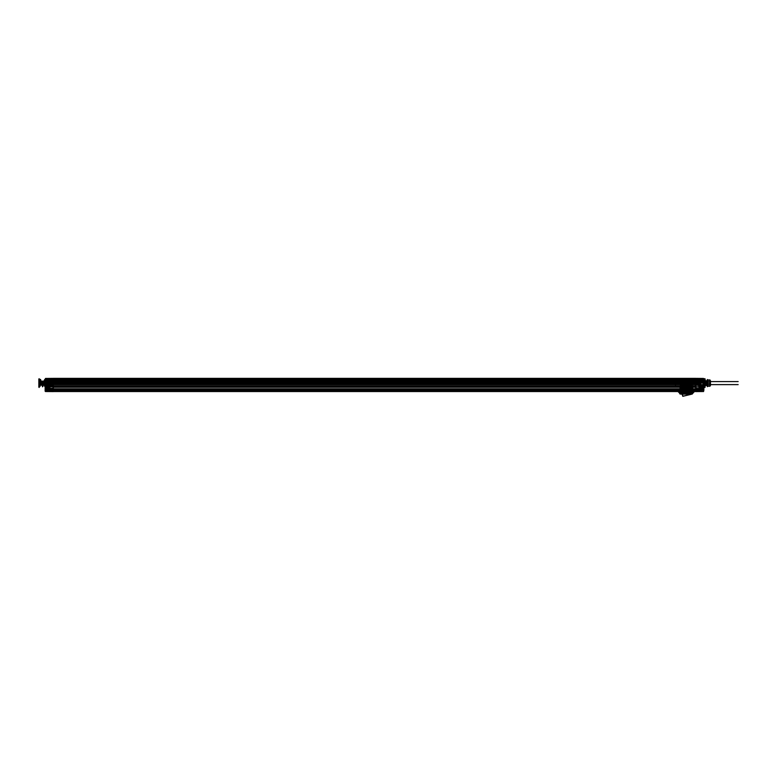 <?xml version="1.0" encoding="UTF-8"?>
<svg xmlns="http://www.w3.org/2000/svg" width="777" height="777" viewBox="0 0 777 777"><rect width="100%" height="100%" fill="white"/><g stroke="black" fill="none" stroke-linecap="round" stroke-linejoin="round"><path stroke-width="1.17" d="M53.322 379.506L695.687 379.506L695.687 381.361L53.322 381.361L53.322 381.886L695.687 381.915L695.687 378.923L695.687 383.012L53.322 383.012L53.322 381.886L53.322 390.171L53.322 378.923L53.322 381.915L53.322 379.322L695.687 379.322L53.322 379.322L695.687 379.632L695.687 380.73L53.322 380.711L695.687 380.73L53.322 380.711L53.322 381.692L53.322 380.711L53.322 381.361L695.687 381.361L695.687 380.711L695.687 381.692L53.322 381.692L695.687 381.692L695.687 380.711M695.687 384.197L53.322 383.799L695.687 384.197L53.322 384.197L695.687 384.246L695.687 385.984L675.514 385.984L675.514 384.732C669.094 384.732 669.094 384.732 675.514 384.732L695.687 384.732L695.687 385.984L675.514 385.984L675.514 384.732L695.687 384.732L695.687 384.197M695.687 387.247L695.687 388.821L695.687 385.984L695.687 387.247L53.322 387.247L53.322 385.984L695.687 385.984L53.322 385.984L695.687 385.984L53.322 385.984L695.687 385.984L53.322 385.984L53.322 388.821L53.322 386.305L695.687 386.305L53.322 385.984L53.322 387.247L695.687 387.247M695.687 389.947L695.687 389.131L53.322 389.131L695.687 389.131L53.322 389.131L695.687 389.131L695.687 391.433L695.687 389.947L53.322 389.947L53.322 391.433L53.322 388.821L695.687 388.821L53.322 388.821L53.322 389.947L695.687 389.947L53.322 390.355L695.687 389.947M695.687 390.171L695.687 383.246L695.687 391.55L53.322 391.55L695.687 391.55L53.322 391.433L695.687 391.55L695.687 381.915L695.687 391.589L695.687 390.171L53.322 390.171L703.554 390.171L703.554 385.683L699.145 385.606L703.554 385.683L703.554 390.171L695.687 390.171M53.322 379.632L670.561 379.632L53.322 379.632L53.322 380.73M53.322 383.246L695.687 383.246L695.687 378.38L695.687 383.246L53.322 383.246L53.322 391.55L53.322 381.915L695.687 381.915L53.322 381.886L695.687 381.886L695.687 382.624L53.322 382.624L53.322 378.923L695.687 378.923L695.687 378.38L695.687 378.923L53.322 378.923L53.322 378.38L695.687 378.38L53.322 378.38L53.322 383.246L49.854 383.246L49.854 385.606L45.454 385.683L49.854 385.606L49.854 383.246L53.322 383.246M53.322 384.732L695.687 384.732L53.322 384.732M53.322 381.517L695.726 381.517L694.735 381.517L695.726 381.517L694.735 381.517L695.726 381.517L695.687 386.868L695.726 381.517M695.687 381.225L53.322 381.225C53.322 379.972 53.322 379.972 53.322 381.225L695.687 381.225C695.687 379.972 695.687 379.972 695.687 381.225M695.687 383.012L53.322 383.012L53.322 383.799L53.322 383.012L695.687 383.012L695.687 383.799L53.322 383.799L695.687 383.799L695.687 383.012M675.514 385.984C669.094 385.984 669.094 385.984 675.514 385.984M53.322 390.355L695.687 390.355L53.322 390.355M676.806 390.355L695.687 390.355L676.806 390.355L676.806 391.297L695.687 391.297L676.806 391.297L676.806 390.355L676.806 391.297L53.632 391.297L53.632 390.355L53.632 391.297C53.632 400.709 53.632 400.709 53.632 391.297L676.806 391.297C676.806 400.709 676.806 400.709 676.806 391.297L676.806 390.355L53.632 390.355L676.806 390.355M695.687 390.355L695.687 391.297L695.687 390.355M680.108 391.297L692.375 391.297L680.108 391.297L680.108 391.929L692.375 391.929L678.379 391.929L680.108 391.929L680.108 391.297L678.379 391.297L678.379 391.929L678.379 391.297L680.108 391.297M692.375 391.297L692.375 391.929L694.114 391.929L692.375 391.929L692.375 391.297L694.114 391.297L694.114 391.929L694.114 391.297L692.375 391.297M679.321 392.871L678.379 391.929L679.321 392.871L692.375 392.871L680.108 392.871L680.108 391.929L680.108 392.871L679.321 392.871M680.759 384.965L681.38 392.871L684.44 392.871L681.38 392.871L681.38 390.977L680.759 391.589L680.759 386.577L679.933 390.355L680.39 392.871L679.574 390.355L680.39 386.577L679.574 390.355L680.39 392.871L691.715 392.871L680.769 392.871L680.769 391.297L680.769 392.871L680.147 392.871L680.769 392.871L679.933 390.355L680.759 384.965L682.565 384.965L682.565 385.547L691.734 384.965L691.734 385.596L691.064 385.596L692.093 384.965L691.734 386.577L692.55 390.355L691.734 392.871L691.715 391.297L692.696 391.608L691.715 391.297L692.696 391.297L691.715 391.297L691.715 392.871L692.346 392.871L692.346 391.608L692.375 392.871L691.715 392.871L692.919 390.355L692.093 384.061L680.39 384.061L692.093 384.061L692.919 390.355L691.734 392.871L692.55 390.355L691.734 386.577L691.734 391.589L691.734 384.965M679.797 391.608L680.769 391.297L679.166 391.297L679.797 391.297L679.797 390.355L692.696 390.355L692.696 391.297L693.327 391.297L692.696 391.608L692.696 390.355L679.797 390.355L679.797 391.608L679.166 391.297L679.797 391.608M693.327 390.355L693.327 391.297L693.327 390.355L692.696 390.355L693.327 390.355M679.166 390.355L679.166 391.297L679.166 390.355L679.797 390.355L679.166 390.355M680.147 391.608L680.147 392.871L680.147 391.608M693.162 392.871L694.114 391.929L692.375 392.871L693.162 392.871M695.687 382.731L695.687 383.411C695.687 385.081 695.687 385.081 695.687 383.411C695.687 387.752 695.687 379.069 695.687 383.411L695.687 383.168M695.687 388.014L695.687 389.704L695.687 388.014L695.687 389.073L702.602 389.073L702.602 389.704L702.602 385.848L699.135 385.848L702.602 385.848L702.602 388.442L695.988 388.325L702.602 388.442L695.988 388.325L695.988 385.101L698.824 385.586L698.523 384.732L695.988 385.101L695.988 386.868L702.602 386.868L695.687 386.868L695.988 389.704L695.988 389.073L702.602 389.073L702.602 388.442M699.145 385.606L699.145 383.246L695.687 383.246L699.145 383.246L699.145 385.606L699.455 383.246L699.455 385.295L703.554 385.363L699.455 385.295L703.554 385.363L703.554 381.449L699.455 381.517L699.455 382.158L699.455 381.429L703.554 381.449L703.554 385.363L699.145 385.606M699.455 383.411C699.455 387.655 699.455 379.166 699.455 383.411C699.455 387.655 699.455 379.166 699.455 383.411L695.93 383.411C695.93 386.917 695.93 379.904 695.93 383.411C695.93 379.904 695.93 386.917 695.93 383.411L699.203 383.411C699.203 386.82 699.203 380.002 699.203 383.411L695.93 383.411L699.203 383.411C699.203 380.002 699.203 386.82 699.203 383.411L700.194 383.411C700.194 377.865 700.194 388.956 700.194 383.411C700.194 377.865 700.194 388.956 700.194 383.411L699.397 383.362L699.397 385.052L699.455 382.09L699.397 384.207L699.397 382.692L699.407 383.459L700.592 383.411C700.592 379.195 700.592 387.626 700.592 383.411L699.397 383.411L699.455 381.779L699.455 384.673L699.203 382.634L698.698 383.411C698.64 384.566 698.572 384.566 698.513 383.411L698.513 383.411C698.572 384.557 698.63 384.557 698.698 383.411C698.756 382.255 698.824 382.255 698.882 383.411L699.455 383.411L699.455 384.761L699.455 383.391L698.882 383.411C698.95 384.566 699.009 384.566 699.077 383.411L699.018 382.954C698.892 383.916 698.776 383.945 698.649 383.022C698.533 383.809 698.406 383.838 698.29 383.119C698.164 383.683 698.047 383.721 697.921 383.226L697.756 383.411C697.814 384.566 697.882 384.566 697.94 383.411C697.882 384.557 697.824 384.557 697.756 383.411C697.697 382.255 697.629 382.255 697.571 383.411C697.503 384.566 697.445 384.566 697.377 383.411C697.435 384.566 697.503 384.566 697.561 383.411L697.756 383.411C697.814 384.566 697.882 384.566 697.94 383.411C698.008 382.255 698.067 382.255 698.134 383.411L698.134 383.411C698.193 384.557 698.261 384.557 698.319 383.411C698.261 384.557 698.202 384.557 698.134 383.411C698.076 382.255 698.008 382.255 697.95 383.411L697.95 383.411C697.882 384.557 697.824 384.557 697.756 383.411C697.697 382.255 697.629 382.255 697.571 383.411L697.571 383.411C697.503 384.566 697.445 384.566 697.377 383.411L697.192 383.411C697.124 384.566 697.066 384.566 697.008 383.411C697.056 384.557 697.124 384.557 697.183 383.411C697.251 382.255 697.309 382.255 697.377 383.411C697.435 384.566 697.503 384.566 697.561 383.411L697.921 383.226C698.047 383.721 698.164 383.683 698.29 383.119C698.406 383.838 698.533 383.809 698.649 383.022C698.776 383.945 698.892 383.916 699.018 382.954L698.698 383.411C698.64 384.566 698.572 384.566 698.513 383.411C698.445 382.255 698.387 382.255 698.329 383.411C698.377 382.255 698.445 382.255 698.504 383.411L698.513 383.411C698.572 384.557 698.63 384.557 698.698 383.411C698.756 382.255 698.824 382.255 698.882 383.411C698.95 384.566 699.009 384.566 699.077 383.411L699.455 385.052L699.455 383.411M695.726 381.177L703.865 381.138L703.865 379.195L703.554 381.449L699.455 381.517L703.865 381.138L703.709 383.09L704.807 383.09C704.807 398.455 704.807 367.735 704.807 383.09L703.709 383.09L703.554 380.915L697.561 381.177L697.561 380.264L702.602 380.264L702.602 380.973L702.602 379.632L702.602 381.274L699.135 381.303L698.523 382.061L698.824 381.245L698.523 384.732L698.523 382.051L702.602 381.604L699.135 381.303M703.865 390.171L703.865 385.683L703.554 391.521L695.687 391.589L703.554 391.521L703.865 390.171M703.865 385.771C703.865 388.15 703.865 388.15 703.865 385.771C703.865 388.15 703.865 388.15 703.865 385.771L699.096 386.169L703.865 385.771M703.865 384.226L703.865 385.683L703.865 384.226C703.865 388.762 703.865 388.762 703.865 384.226M703.748 383.09L702.554 383.09L702.476 381.837L701.786 381.837L701.864 383.09L704.7 383.09L703.496 383.09L703.515 384.887C703.729 387.985 703.943 379.458 704.147 380.847C704.37 383.119 704.584 388.461 704.807 383.09L707.323 383.09C707.323 395.59 707.323 370.6 707.323 383.09L707.633 383.09C707.633 371.659 707.633 394.531 707.633 383.09L705.118 383.09C705.118 368.793 705.118 397.397 705.118 383.09C705.118 395.648 705.118 370.532 705.118 383.09L703.826 383.09C703.632 378.768 703.428 379.526 703.234 385.363L703.234 383.828L703.234 385.363M707.633 386.315L707.633 379.866L707.633 386.315L707.526 380.779L705.118 384.654L702.476 381.837M707.633 379.866L707.002 380.507L707.293 385.975M704.7 383.09L704.778 384.353C704.904 386.286 705.04 385.868 705.166 383.09L706.332 383.09C706.526 386.538 706.73 385.916 706.924 381.216L707.002 380.507M706.332 383.09L705.856 383.09C705.73 385.868 705.594 386.286 705.467 384.353L705.39 383.09L704.438 383.09M701.864 383.09L700.087 383.09C700.087 391.462 700.087 374.718 700.087 383.09C700.087 388.325 700.087 377.865 700.087 383.09L698.202 383.09C698.202 388.432 698.202 377.748 698.202 383.09C698.202 390.423 698.202 375.767 698.202 383.09L702.34 383.09M706.584 383.09L706.924 384.974L707.526 380.779M704.778 384.353L705.467 384.353M697.251 383.09L698.202 383.09L697.251 383.09C697.251 375.709 697.251 390.472 697.251 383.09M697.251 382.624L697.27 383.197L695.988 383.216L695.988 382.624L697.251 382.624L697.319 380.108L695.988 380.108L695.988 381.021M695.687 379.205L702.602 379.632L702.602 380.264L695.988 380.264L695.988 379.516L697.251 379.545L697.251 380.924C697.251 387.723 697.251 387.723 697.251 380.924L697.251 379.506L695.988 379.506L702.602 379.632L697.561 379.545L702.602 379.632L702.602 380.672L697.561 380.72L702.602 380.672L702.602 381.274L698.523 381.313L699.135 381.662L698.523 381.313L698.523 384.702L699.135 385.159L698.523 384.702L698.523 385.411L702.602 385.217L699.135 385.159L702.602 385.217L699.135 385.159L698.979 381.39L698.824 382.255L697.251 382.255M695.687 382.624L695.726 381.012M695.988 381.76L695.988 385.101L698.523 384.683L695.687 384.469L695.988 383.216L697.27 383.197M695.988 389.704L702.602 389.704L702.602 390.326L702.602 389.704L695.687 389.704L695.687 390.763L695.687 389.704L695.988 390.442L702.602 390.326L695.988 390.442L695.988 389.704M695.687 382.566L698.824 382.255L698.523 384.732M695.726 381.138L695.687 380.264M695.988 381.148L695.726 381.769M695.687 380.108L695.988 379.477L697.367 379.506L697.319 380.108M698.523 382.061L698.523 385.411L702.602 385.45C702.602 387.315 702.602 387.315 702.602 385.45L699.135 385.411M699.135 381.662L702.602 381.604L699.135 381.662L698.824 384.838L699.135 380.973L699.145 381.934L695.687 381.915L699.145 381.934L699.145 380.992L699.135 381.662M699.115 385.159L698.523 384.683L699.115 385.159M703.554 378.972L695.687 378.923L703.554 378.972L703.554 380.915L703.554 378.448L695.687 378.38L703.554 378.448L703.554 378.972M703.865 387.966L703.544 387.645C703.544 385.955 703.544 385.955 703.544 387.645C703.544 385.955 703.544 385.955 703.544 387.645L699.096 387.568C699.096 386.052 699.096 386.052 699.096 387.568L703.865 387.966M698.669 386.868L699.096 387.568C699.096 386.052 699.096 386.052 699.096 387.568L699.096 386.169L698.669 386.868M699.455 383.246L699.145 381.934L699.455 383.246M699.455 381.517L699.455 385.295L699.455 381.517M703.865 382.391L703.865 378.758L703.865 382.391M706.924 381.216L706.924 384.974M697.251 383.168L697.251 382.556M697.561 383.517L697.328 381.177M695.687 380.847L695.687 382.197M695.687 382.08L695.687 380.885M697.561 379.545L697.561 380.72C697.561 388.15 697.561 388.15 697.561 380.72L697.561 379.545L697.328 380.264M702.602 381.604L702.602 380.973L702.602 381.604M702.602 385.848L702.602 385.217L702.602 385.848M699.135 385.848L699.135 385.159L699.135 385.848M695.687 383.411L695.687 383.411C695.619 384.566 695.561 384.566 695.493 383.411C695.434 382.255 695.366 382.255 695.308 383.411C695.24 384.566 695.182 384.566 695.114 383.411L695.114 383.411C695.172 384.557 695.23 384.557 695.298 383.411C695.357 382.255 695.425 382.255 695.483 383.411L695.493 383.411C695.434 382.255 695.366 382.255 695.308 383.411L695.308 383.411C695.24 384.566 695.182 384.566 695.114 383.411C695.056 382.255 694.988 382.255 694.929 383.411C694.861 384.557 694.803 384.557 694.735 383.411L694.832 384.294L694.92 383.411C694.988 382.255 695.046 382.255 695.114 383.411L695.114 383.411C695.172 384.557 695.23 384.557 695.298 383.411C695.357 382.255 695.425 382.255 695.483 383.411C695.551 384.566 695.609 384.566 695.677 383.411C695.736 382.255 695.803 382.255 695.862 383.411C695.93 384.566 695.988 384.566 696.056 383.411L695.92 384.042L695.871 383.411C695.813 382.255 695.745 382.255 695.687 383.411C695.619 384.566 695.561 384.566 695.493 383.411L695.483 383.411C695.551 384.566 695.609 384.566 695.677 383.411L695.677 383.411C695.736 382.255 695.803 382.255 695.862 383.411C695.93 384.566 695.988 384.566 696.056 383.411C696.114 382.255 696.182 382.255 696.241 383.411L696.289 384.042L696.435 383.411C696.377 384.557 696.309 384.557 696.25 383.411L696.25 383.411C696.182 382.255 696.124 382.255 696.056 383.411L696.105 383.78C696.221 383.022 696.347 382.993 696.464 383.692L697.192 383.411C697.124 384.566 697.066 384.566 697.008 383.411L697.008 383.411C696.94 382.255 696.882 382.255 696.814 383.411C696.755 384.557 696.687 384.557 696.629 383.411C696.687 384.557 696.746 384.557 696.804 383.411C696.872 382.255 696.93 382.255 696.998 383.411C697.056 384.557 697.124 384.557 697.183 383.411L697.183 383.411C697.251 382.255 697.309 382.255 697.377 383.411L696.464 383.692C696.347 382.993 696.221 383.022 696.105 383.78L696.435 383.411C696.493 382.255 696.561 382.255 696.619 383.411L696.629 383.411C696.561 382.255 696.503 382.255 696.435 383.411L696.435 383.411C696.377 384.557 696.309 384.557 696.25 383.411L696.105 383.78C695.978 382.886 695.862 382.915 695.736 383.857C695.619 382.818 695.502 382.828 695.376 383.906C695.26 382.77 695.133 382.779 695.017 383.935C694.891 382.76 694.774 382.76 694.648 383.935L694.929 383.411C694.861 384.557 694.803 384.557 694.735 383.411L694.735 383.411C694.677 382.255 694.609 382.255 694.551 383.411L694.463 384.294L694.356 383.411C694.415 384.566 694.483 384.566 694.541 383.411C694.609 382.255 694.667 382.255 694.735 383.411L694.648 383.935C694.774 382.76 694.891 382.76 695.017 383.935C695.133 382.779 695.26 382.77 695.376 383.906C695.502 382.828 695.619 382.818 695.736 383.857C695.862 382.915 695.978 382.886 696.105 383.78L695.871 383.411C695.813 382.255 695.745 382.255 695.687 383.411M703.554 380.915L703.554 381.449L703.554 380.915M703.865 385.926L699.145 385.926C699.145 387.966 699.145 387.966 699.145 385.926C699.145 387.966 699.145 387.966 699.145 385.926L703.865 385.926C703.865 387.966 703.865 387.966 703.865 385.926C703.865 387.966 703.865 387.966 703.865 385.926M703.865 387.81L699.145 387.81L703.865 387.81M699.145 386.082C699.145 387.781 699.145 387.781 699.145 386.082C699.145 387.781 699.145 387.781 699.145 386.082M700.087 380.497L700.087 385.693L700.087 380.497L705.118 380.497L705.118 385.693L705.118 380.497M700.087 381.517C700.087 384.926 700.087 384.926 700.087 381.517L705.118 381.517C705.118 384.926 705.118 384.926 705.118 381.517M700.087 385.693L705.118 385.693M700.087 384.664L705.118 384.664M738.15 381.575C738.15 384.858 738.15 384.858 738.15 381.575L698.202 381.575C698.202 384.858 698.202 384.858 698.202 381.575M738.15 384.615L698.202 384.615M710.013 386.237L707.954 386.237L707.954 379.953L707.954 386.237L707.954 383.265L707.954 386.072L709.789 386.072L709.789 383.265L709.789 386.237L710.469 385.45M710.013 379.953L710.469 385.45L710.469 380.73M710.469 383.09C710.469 375.505 710.469 390.685 710.469 383.09L703.865 383.09C703.865 388.587 703.865 377.603 703.865 383.09L709.838 383.09C709.838 388.587 709.838 377.603 709.838 383.09L710.469 383.09M703.515 384.887L703.234 385.984M703.234 383.828L703.253 383.09M703.234 386.12C703.457 383.382 703.68 375.864 703.894 383.09M704.846 383.09L704.768 383.09C705.001 379.788 705.186 380.312 705.38 384.644C705.584 388.063 705.788 380.866 705.982 380.701C706.176 380.759 706.371 387.674 706.565 384.916C706.759 380.429 706.963 379.827 707.167 383.09L707.128 383.09M707.167 383.09L706.652 383.09M705.312 383.09L704.807 383.09M707.954 386.237L709.789 386.237L707.954 386.237M709.789 380.118L709.789 382.925L709.789 379.953L707.954 380.118L709.789 380.118M707.954 382.925L709.789 383.265L707.954 382.925M707.954 379.953L709.789 379.953L707.954 379.953M687.499 383.848L687.82 382.634L688.131 383.411L687.82 382.595L687.499 383.848C687.616 382.711 687.723 382.74 687.839 383.925C687.946 382.857 688.053 382.789 688.169 383.712C688.383 382.595 688.607 384.324 688.83 382.993C688.946 383.974 689.073 383.955 689.189 382.925C689.316 384.032 689.432 384.023 689.558 382.886C689.675 384.052 689.801 384.052 689.918 382.876C690.044 384.042 690.161 384.052 690.287 382.896C690.403 384.003 690.53 384.023 690.646 382.944C690.772 383.925 690.889 383.955 691.015 383.012C691.132 383.828 691.258 383.857 691.375 383.1C691.501 383.702 691.617 383.741 691.744 383.207L692.093 383.411C692.152 384.566 692.22 384.566 692.278 383.411C692.346 382.255 692.404 382.255 692.472 383.411L692.472 383.411C692.53 384.566 692.589 384.566 692.657 383.411C692.598 384.566 692.54 384.566 692.472 383.411C692.414 382.255 692.346 382.255 692.288 383.411C692.22 384.566 692.161 384.566 692.093 383.411C692.035 382.255 691.967 382.255 691.909 383.411C691.841 384.566 691.783 384.566 691.715 383.411C691.773 384.557 691.841 384.557 691.899 383.411L692.093 383.411C692.152 384.566 692.22 384.566 692.278 383.411L692.288 383.411C692.22 384.566 692.161 384.566 692.093 383.411C692.035 382.255 691.967 382.255 691.909 383.411L691.909 383.411C691.841 384.566 691.783 384.566 691.715 383.411L691.53 383.411C691.472 384.557 691.404 384.557 691.345 383.411C691.394 384.557 691.462 384.557 691.52 383.411C691.588 382.255 691.647 382.255 691.715 383.411C691.773 384.557 691.841 384.557 691.899 383.411L693.191 383.673C693.317 383.003 693.434 383.042 693.56 383.77C693.676 382.906 693.803 382.925 693.919 383.848C694.046 382.828 694.162 382.838 694.288 383.906C694.405 382.779 694.531 382.789 694.648 383.935L694.356 383.411C694.298 382.255 694.24 382.255 694.172 383.411C694.114 384.566 694.046 384.566 693.987 383.411C693.919 382.255 693.861 382.255 693.793 383.411C693.735 384.566 693.667 384.566 693.608 383.411C693.667 384.557 693.725 384.557 693.793 383.411C693.851 382.255 693.91 382.255 693.978 383.411C694.036 384.566 694.104 384.566 694.162 383.411C694.23 382.255 694.288 382.255 694.356 383.411C694.415 384.566 694.483 384.566 694.541 383.411L694.648 383.935C694.531 382.789 694.405 382.779 694.288 383.906C694.162 382.838 694.046 382.828 693.919 383.848C693.803 382.925 693.676 382.906 693.56 383.77C693.434 383.042 693.317 383.003 693.191 383.673L693.414 383.411C693.356 384.557 693.288 384.557 693.23 383.411L693.414 383.411C693.472 382.255 693.54 382.255 693.599 383.411L693.608 383.411C693.54 382.255 693.482 382.255 693.414 383.411L693.414 383.411C693.356 384.557 693.288 384.557 693.23 383.411L693.23 383.411C693.162 382.255 693.103 382.255 693.035 383.411L692.851 383.411C692.909 384.566 692.967 384.566 693.035 383.411C693.094 382.255 693.162 382.255 693.22 383.411L692.851 383.411C692.793 382.255 692.725 382.255 692.666 383.411C692.715 382.255 692.783 382.255 692.841 383.411C692.909 384.566 692.967 384.566 693.035 383.411L691.53 383.411C691.472 384.557 691.404 384.557 691.345 383.411L691.345 383.411C691.277 382.255 691.219 382.255 691.151 383.411C691.093 384.557 691.025 384.557 690.967 383.411C691.025 384.566 691.083 384.566 691.141 383.411C691.209 382.255 691.277 382.255 691.336 383.411C691.394 384.557 691.462 384.557 691.52 383.411C691.588 382.255 691.647 382.255 691.715 383.411L691.744 383.207C691.617 383.741 691.501 383.702 691.375 383.1C691.258 383.857 691.132 383.828 691.015 383.012C690.889 383.955 690.772 383.925 690.646 382.944C690.53 384.023 690.403 384.003 690.287 382.896L690.578 383.411C690.646 384.566 690.704 384.566 690.772 383.411C690.714 384.566 690.646 384.566 690.588 383.411C690.52 382.255 690.462 382.255 690.394 383.411C690.335 384.566 690.267 384.566 690.209 383.411C690.267 384.557 690.326 384.557 690.394 383.411L690.471 382.546L690.588 383.411C690.52 382.255 690.462 382.255 690.394 383.411L690.394 383.411C690.335 384.566 690.267 384.566 690.209 383.411L690.102 382.546L690.025 383.411C689.957 384.557 689.898 384.557 689.83 383.411C689.889 384.557 689.947 384.557 690.015 383.411C690.073 382.255 690.141 382.255 690.199 383.411C690.267 384.557 690.326 384.557 690.394 383.411L690.471 382.546L690.025 383.411C689.957 384.557 689.898 384.557 689.83 383.411L689.83 383.411C689.772 382.255 689.704 382.255 689.646 383.411C689.578 384.557 689.52 384.557 689.452 383.411C689.51 384.566 689.578 384.566 689.636 383.411C689.704 382.255 689.762 382.255 689.821 383.411C689.889 384.557 689.947 384.557 690.015 383.411C690.073 382.255 690.141 382.255 690.199 383.411L690.287 382.896C690.161 384.052 690.044 384.042 689.918 382.876C689.801 384.052 689.675 384.052 689.558 382.886C689.432 384.023 689.316 384.032 689.189 382.925C689.073 383.955 688.946 383.974 688.83 382.993L689.073 383.411C689.131 384.566 689.199 384.566 689.257 383.411C689.199 384.566 689.141 384.566 689.073 383.411L689.073 383.411C689.014 382.255 688.946 382.255 688.888 383.411C688.82 384.566 688.762 384.566 688.704 383.411C688.752 384.557 688.82 384.557 688.878 383.411L689.014 382.702L689.073 383.411C689.131 384.566 689.199 384.566 689.257 383.411C689.325 382.255 689.384 382.255 689.452 383.411L689.452 383.411C689.393 382.255 689.325 382.255 689.267 383.411L689.267 383.411C689.199 384.566 689.141 384.566 689.073 383.411L689.073 383.411C689.014 382.255 688.946 382.255 688.888 383.411C688.82 384.566 688.762 384.566 688.704 383.411L688.645 382.702L688.509 383.411C688.451 384.557 688.383 384.557 688.325 383.411C688.373 384.557 688.441 384.557 688.5 383.411C688.568 382.255 688.626 382.255 688.694 383.411C688.752 384.557 688.82 384.557 688.878 383.411L689.014 382.702L688.509 383.411C688.451 384.557 688.383 384.557 688.325 383.411L688.325 383.411C688.257 382.255 688.199 382.255 688.131 383.411C688.189 382.255 688.257 382.255 688.315 383.411C688.373 384.557 688.441 384.557 688.5 383.411C688.568 382.255 688.626 382.255 688.694 383.411L688.83 382.993C688.607 384.324 688.383 382.595 688.169 383.712C688.053 382.789 687.946 382.857 687.839 383.925C687.723 382.74 687.616 382.711 687.499 383.848L687.82 382.595L687.499 383.848M690.957 383.411L690.967 383.411C690.899 382.255 690.84 382.255 690.772 383.411C690.831 382.255 690.899 382.255 690.957 383.411C691.025 384.566 691.083 384.566 691.141 383.411L691.151 383.411C691.093 384.557 691.025 384.557 690.967 383.411L690.967 383.411C690.899 382.255 690.84 382.255 690.772 383.411L690.772 383.411C690.714 384.566 690.646 384.566 690.588 383.411L690.578 383.411C690.646 384.566 690.704 384.566 690.772 383.411C690.831 382.255 690.899 382.255 690.957 383.411M693.978 383.411L693.987 383.411C693.919 382.255 693.861 382.255 693.793 383.411L693.793 383.411C693.735 384.566 693.667 384.566 693.608 383.411C693.667 384.557 693.725 384.557 693.793 383.411C693.851 382.255 693.91 382.255 693.978 383.411C694.036 384.566 694.104 384.566 694.162 383.411L694.172 383.411C694.114 384.566 694.046 384.566 693.987 383.411L693.978 383.411M688.131 383.411L687.82 382.595L688.131 383.411C688.189 382.255 688.257 382.255 688.315 383.411L688.325 383.411C688.257 382.255 688.199 382.255 688.131 383.411L688.131 383.411M696.804 383.411L696.814 383.411C696.755 384.557 696.687 384.557 696.629 383.411C696.687 384.557 696.746 384.557 696.804 383.411C696.872 382.255 696.93 382.255 696.998 383.411L697.008 383.411C696.94 382.255 696.882 382.255 696.814 383.411L696.814 383.411M689.636 383.411L689.646 383.411C689.578 384.557 689.52 384.557 689.452 383.411C689.51 384.566 689.578 384.566 689.636 383.411C689.704 382.255 689.762 382.255 689.821 383.411L689.83 383.411C689.772 382.255 689.704 382.255 689.646 383.411L689.646 383.411M692.657 383.411L692.666 383.411C692.598 384.566 692.54 384.566 692.472 383.411L692.472 383.411C692.53 384.566 692.589 384.566 692.657 383.411C692.715 382.255 692.783 382.255 692.841 383.411L692.851 383.411C692.793 382.255 692.725 382.255 692.666 383.411L692.666 383.411M698.319 383.411L698.329 383.411C698.261 384.557 698.202 384.557 698.134 383.411L698.134 383.411C698.193 384.557 698.261 384.557 698.319 383.411C698.377 382.255 698.445 382.255 698.504 383.411C698.445 382.255 698.387 382.255 698.329 383.411L698.329 383.411M700.592 383.964L700.106 383.197L700.592 383.964M700.592 383.275L700.106 383.547L700.106 382.779L700.106 383.615L700.592 383.275M700.592 382.779L700.106 383.061L700.592 382.779M699.455 385.023L699.397 384.129L699.455 385.023M700.106 383.751L700.592 383.615L700.106 383.751M700.106 383.197L700.592 383.061L700.106 383.197M691.336 383.411L691.345 383.411C691.277 382.255 691.219 382.255 691.151 383.411C691.209 382.255 691.277 382.255 691.336 383.411M694.356 383.411L694.356 383.411C694.298 382.255 694.24 382.255 694.172 383.411C694.23 382.255 694.288 382.255 694.356 383.411M693.22 383.411L693.23 383.411C693.162 382.255 693.103 382.255 693.035 383.411C693.094 382.255 693.162 382.255 693.22 383.411M693.599 383.411L693.608 383.411C693.54 382.255 693.482 382.255 693.414 383.411C693.472 382.255 693.54 382.255 693.599 383.411M694.735 383.411L694.735 383.411C694.677 382.255 694.609 382.255 694.551 383.411C694.609 382.255 694.667 382.255 694.735 383.411M696.241 383.411L696.25 383.411C696.182 382.255 696.124 382.255 696.056 383.411C696.114 382.255 696.182 382.255 696.241 383.411M696.619 383.411L696.629 383.411C696.561 382.255 696.503 382.255 696.435 383.411C696.493 382.255 696.561 382.255 696.619 383.411M689.452 383.411L689.452 383.411C689.393 382.255 689.325 382.255 689.267 383.411C689.325 382.255 689.384 382.255 689.452 383.411M692.278 383.411C692.346 382.255 692.404 382.255 692.472 383.411C692.414 382.255 692.346 382.255 692.288 383.411L692.278 383.411M694.92 383.411C694.988 382.255 695.046 382.255 695.114 383.411C695.056 382.255 694.988 382.255 694.929 383.411L694.929 383.411M697.94 383.411C698.008 382.255 698.067 382.255 698.134 383.411C698.076 382.255 698.008 382.255 697.95 383.411L697.95 383.411M699.397 382.711L699.397 382.09L699.397 382.711M700.592 383.411C700.592 379.195 700.592 387.626 700.592 383.411L700.592 383.411M53.322 383.411C53.322 387.956 53.322 378.855 53.322 383.411C53.322 387.956 53.322 378.855 53.322 383.411L53.011 383.411C53.011 386.907 53.011 379.904 53.011 383.411C53.011 386.907 53.011 379.904 53.011 383.411L49.864 383.411C49.864 386.82 49.864 380.002 49.864 383.411L53.011 383.411L49.864 383.411C49.864 386.82 49.864 380.002 49.864 383.411L53.322 383.411C53.38 384.566 53.448 384.566 53.506 383.411L53.506 383.411C53.458 384.566 53.39 384.566 53.331 383.411C53.263 382.255 53.205 382.255 53.137 383.411C53.079 384.566 53.011 384.566 52.953 383.411L53.089 384.042L53.127 383.411C53.195 382.255 53.254 382.255 53.322 383.411L53.322 383.411C53.38 384.566 53.448 384.566 53.506 383.411C53.574 382.255 53.632 382.255 53.7 383.411C53.759 384.566 53.827 384.566 53.885 383.411L53.885 383.411C53.827 384.557 53.768 384.557 53.7 383.411C53.642 382.255 53.584 382.255 53.516 383.411L53.506 383.411C53.458 384.566 53.39 384.566 53.331 383.411C53.263 382.255 53.205 382.255 53.137 383.411C53.079 384.566 53.011 384.566 52.953 383.411C52.885 382.255 52.826 382.255 52.758 383.411L52.71 384.042L52.574 383.411C52.506 382.255 52.447 382.255 52.38 383.411C52.321 384.557 52.253 384.557 52.195 383.411C52.253 384.557 52.312 384.557 52.38 383.411L52.38 383.411C52.438 382.255 52.506 382.255 52.564 383.411C52.632 384.557 52.69 384.557 52.758 383.411L52.758 383.411C52.817 382.255 52.875 382.255 52.943 383.411L52.894 383.78C52.778 383.022 52.661 382.993 52.535 383.692L51.243 383.411C51.185 384.566 51.127 384.566 51.059 383.411C51.117 384.557 51.185 384.557 51.243 383.411C51.311 382.255 51.369 382.255 51.437 383.411C51.496 384.566 51.554 384.566 51.622 383.411C51.564 384.566 51.505 384.566 51.437 383.411L51.243 383.411C51.185 384.566 51.127 384.566 51.059 383.411C51 382.255 50.932 382.255 50.874 383.411L50.864 383.411C50.932 382.255 50.991 382.255 51.059 383.411L51.059 383.411C51.117 384.557 51.185 384.557 51.243 383.411C51.311 382.255 51.369 382.255 51.437 383.411L51.437 383.411C51.496 384.566 51.554 384.566 51.622 383.411L51.806 383.411C51.874 384.566 51.933 384.566 52.001 383.411C51.942 384.557 51.884 384.557 51.816 383.411C51.758 382.255 51.69 382.255 51.632 383.411C51.564 384.566 51.505 384.566 51.437 383.411L51.078 383.226C50.961 383.721 50.835 383.683 50.719 383.119C50.592 383.838 50.476 383.809 50.35 383.022C50.233 383.945 50.107 383.916 49.99 382.954L50.301 383.411C50.359 384.566 50.427 384.566 50.486 383.411L50.486 383.411C50.437 384.557 50.369 384.557 50.311 383.411C50.243 382.255 50.184 382.255 50.117 383.411L49.543 383.411C49.543 378.953 49.543 387.869 49.543 383.411C49.543 378.953 49.543 387.869 49.543 383.411L48.815 383.411C48.815 377.865 48.815 388.956 48.815 383.411C48.815 377.865 48.815 388.956 48.815 383.411L49.611 383.411L49.543 382.09L49.573 384.751L49.543 384.081L49.543 384.673L61.529 384.664L49.611 384.673L49.543 383.333L49.543 385.052L49.543 383.411L48.417 383.411C48.417 379.195 48.417 387.626 48.417 383.411L49.611 383.411L49.611 381.789L49.611 385.052L50.175 382.634L49.573 384.11L49.543 383.362L50.117 383.411C50.058 384.566 49.99 384.566 49.932 383.411C49.99 384.566 50.058 384.566 50.117 383.411C50.184 382.255 50.243 382.255 50.311 383.411L50.301 383.411C50.359 384.566 50.427 384.566 50.486 383.411C50.554 382.255 50.612 382.255 50.68 383.411C50.738 384.557 50.806 384.557 50.864 383.411C50.932 382.255 50.991 382.255 51.059 383.411C51 382.255 50.932 382.255 50.874 383.411C50.806 384.557 50.748 384.557 50.68 383.411C50.622 382.255 50.563 382.255 50.495 383.411L50.486 383.411C50.437 384.557 50.369 384.557 50.311 383.411L49.99 382.954C50.107 383.916 50.233 383.945 50.35 383.022C50.476 383.809 50.592 383.838 50.719 383.119C50.835 383.683 50.961 383.721 51.078 383.226L51.806 383.411C51.874 384.566 51.933 384.566 52.001 383.411L52.001 383.411C52.059 382.255 52.127 382.255 52.185 383.411C52.137 382.255 52.069 382.255 52.001 383.411C51.942 384.557 51.884 384.557 51.816 383.411C51.758 382.255 51.69 382.255 51.632 383.411L52.535 383.692C52.661 382.993 52.778 383.022 52.894 383.78L52.564 383.411C52.632 384.557 52.69 384.557 52.758 383.411L52.894 383.78C53.021 382.886 53.137 382.915 53.263 383.857C53.38 382.818 53.506 382.828 53.623 383.906C53.749 382.77 53.866 382.779 53.992 383.935C54.108 382.76 54.235 382.76 54.351 383.935L54.079 383.411C54.137 384.557 54.205 384.557 54.264 383.411C54.332 382.255 54.39 382.255 54.448 383.411L54.536 384.294L54.643 383.411C54.584 384.566 54.526 384.566 54.458 383.411C54.4 382.255 54.332 382.255 54.273 383.411L54.167 384.294L54.079 383.411C54.021 382.255 53.953 382.255 53.895 383.411C53.953 382.255 54.011 382.255 54.079 383.411L54.079 383.411C54.137 384.557 54.205 384.557 54.264 383.411C54.332 382.255 54.39 382.255 54.448 383.411L54.536 384.294L54.273 383.411C54.332 382.255 54.4 382.255 54.458 383.411L54.448 383.411C54.526 384.566 54.584 384.566 54.652 383.411L54.643 383.411C54.701 382.255 54.769 382.255 54.827 383.411C54.895 384.566 54.953 384.566 55.021 383.411C54.963 384.566 54.905 384.566 54.837 383.411C54.778 382.255 54.711 382.255 54.652 383.411L54.643 383.411C54.701 382.255 54.769 382.255 54.827 383.411L54.827 383.411C54.895 384.566 54.953 384.566 55.021 383.411L55.021 383.411C55.08 382.255 55.148 382.255 55.206 383.411C55.274 384.566 55.332 384.566 55.4 383.411C55.342 384.557 55.274 384.557 55.216 383.411C55.148 382.255 55.089 382.255 55.021 383.411C54.963 384.566 54.905 384.566 54.837 383.411C54.778 382.255 54.711 382.255 54.652 383.411L54.351 383.935C54.235 382.76 54.108 382.76 53.992 383.935C53.866 382.779 53.749 382.77 53.623 383.906C53.506 382.828 53.38 382.818 53.263 383.857C53.137 382.915 53.021 382.886 52.894 383.78L53.127 383.411C53.195 382.255 53.254 382.255 53.322 383.411L53.322 383.411M49.864 381.322L50.486 382.129L53.011 382.138L53.011 384.683L53.322 379.205L53.322 380.147L46.397 380.264L46.397 380.973L49.864 381.031L49.864 381.662L46.397 381.264L49.864 381.322L50.486 382.061L50.175 385.547L50.175 381.274L46.397 380.973L46.397 381.604L49.864 381.662L46.397 381.604L46.397 379.632L52.059 379.535L46.397 379.632L46.397 380.264L53.011 380.147L53.011 382.138L50.486 382.119L50.486 384.693L46.397 385.217L49.864 385.159L49.864 385.79L46.397 385.848L49.864 385.79L49.864 385.159L46.397 385.217L46.397 386.868L46.397 385.217L49.864 385.411L50.486 384.712L50.486 385.392L49.864 385.159L49.864 381.662L46.397 381.604L49.864 381.662L49.864 381.031L50.466 381.74L49.864 381.031L50.175 384.877L53.011 384.683L50.486 384.693M53.322 382.119L53.322 380.885L53.322 382.119M53.322 384.489L53.322 386.868L53.322 384.489M53.322 388.014L53.322 389.821L53.322 386.868L53.011 388.325L46.397 388.442L46.397 389.073L46.397 386.868L46.397 388.442L53.011 388.325L53.011 388.956L53.011 388.325L46.397 388.442L53.011 388.325L53.011 385.062L50.466 385.081L53.011 385.062L53.011 386.868L46.397 386.868L53.322 386.868L53.322 388.014M45.454 378.448L53.322 378.38L53.322 378.923L53.322 378.38L45.454 378.448L45.454 378.972L53.322 378.923L45.454 378.972L45.454 380.915L49.854 380.992L45.454 380.915L45.454 378.448L45.289 383.09L45.454 378.448M45.144 387.966C45.144 385.586 45.144 385.586 45.144 387.966L45.464 387.645C45.464 385.955 45.464 385.955 45.464 387.645L49.913 387.568C49.913 386.052 49.913 386.052 49.913 387.568L45.144 387.966M45.464 386.091L49.913 386.169C49.913 387.684 49.913 387.684 49.913 386.169L49.913 387.568L49.913 386.169L45.144 385.771C45.144 388.15 45.144 388.15 45.144 385.771L45.464 386.091C45.464 387.781 45.464 387.781 45.464 386.091L45.454 380.108L45.454 386.082L52.059 386.14L52.059 380.05L52.059 386.14M45.144 390.171L45.144 385.683L45.144 391.2L45.144 390.171L53.322 390.171L53.322 391.589L53.322 390.171L45.454 390.171L45.454 385.683L45.454 391.521L53.322 391.589L45.454 391.521L45.144 390.171M45.289 383.09L45.144 384.226L45.289 383.09L39.161 383.09C39.161 398.31 39.161 367.88 39.161 383.09L45.289 383.09M49.543 385.295L45.454 385.363L49.543 385.295L49.543 383.246L49.854 385.606L45.454 385.363L45.454 381.449L49.543 381.517L45.454 381.449L45.454 385.363L49.543 385.295L49.543 381.429L45.454 381.449L49.543 381.517L49.543 385.295M38.85 383.09L38.85 383.09C38.85 368.939 38.85 397.251 38.85 383.09M38.85 386.946L38.996 382.672C39.103 378.04 39.219 378.661 39.336 384.518C39.452 390.054 39.578 384.217 39.695 380.322L40.035 386.441L40.394 379.38L40.404 383.09L42.279 383.09L42.434 386.519L42.589 383.09L44.474 383.09L44.629 379.681L44.872 383.09L42.978 383.09L42.813 386.519L42.657 383.09L40.763 383.09L40.608 379.652L40.443 383.09L39.501 383.09L39.248 381.012L38.996 384.634C39.112 378.467 39.229 377.991 39.355 383.197C39.472 388.199 39.588 387.587 39.714 381.361C39.831 376.029 39.957 382.653 40.074 386.101L40.453 379.38L42.434 386.519M39.501 383.09L40.083 383.09L40.239 379.642M44.561 383.09L45.454 383.09C45.454 394.415 45.454 371.775 45.454 383.09L44.872 383.09M39.773 383.09L39.248 385.984M38.996 382.672L38.996 384.634M40.608 379.652L42.599 386.81L44.629 379.681M42.813 386.519L44.852 379.38M45.454 380.089L52.059 380.05M53.011 379.516L46.397 379.632L46.397 380.652L52.059 380.584L46.397 380.652L46.397 379.632L53.011 379.516L53.011 380.147L53.011 379.516M53.273 381.517L54.273 381.517L53.273 381.517M53.011 381.76L50.466 381.74L53.011 381.76M53.011 389.821L53.011 388.956L46.397 389.073L46.397 389.821L46.397 389.073L53.011 388.956L53.011 389.821L46.397 389.821L46.397 390.452L46.397 389.821L53.322 389.821L53.322 390.88L53.322 389.821L53.011 390.569L46.397 390.452L53.322 390.88L53.011 389.821M50.476 381.983L49.864 381.662L50.486 382.061L50.486 385.392L46.397 385.46C46.397 387.47 46.397 387.47 46.397 385.46L49.864 385.411M52.059 379.535L52.059 380.584L52.059 379.535M49.854 381.934L53.322 381.915L49.854 381.934L49.854 380.992L49.854 383.246L49.854 381.934M45.144 384.226L45.144 385.683L45.144 384.226C45.144 388.762 45.144 388.762 45.144 384.226M39.248 386.548L39.248 381.012M52.059 380.584C52.059 388.306 52.059 388.306 52.059 380.584M53.273 382.022L53.273 380.973L53.273 382.022M46.397 380.652L46.397 381.264L46.397 380.652M45.144 385.926L49.864 385.926C49.864 387.966 49.864 387.966 49.864 385.926C49.864 387.966 49.864 387.966 49.864 385.926L45.144 385.926C45.144 387.966 45.144 387.966 45.144 385.926C45.144 387.966 45.144 387.966 45.144 385.926M45.144 387.81L49.864 387.81L45.144 387.81M49.864 386.082C49.864 387.781 49.864 387.781 49.864 386.082C49.864 387.781 49.864 387.781 49.864 386.082M50.359 384.139L50.359 385.868L49.796 385.868L49.796 384.139L50.359 384.139L50.359 385.868M50.359 384.226C50.359 385.178 50.359 385.178 50.359 384.226L48.728 384.226C48.728 385.178 48.728 385.178 48.728 384.226M47.31 382.828L47.504 382.692C47.504 383.566 47.504 383.566 47.504 382.692L50.359 382.653C50.359 383.605 50.359 383.605 50.359 382.653C50.359 383.605 50.359 383.605 50.359 382.653C50.359 383.605 50.359 383.605 50.359 382.653L48.728 382.653C48.728 383.605 48.728 383.605 48.728 382.653C48.728 383.605 48.728 383.605 48.728 382.653C48.728 383.605 48.728 383.605 48.728 382.653C48.728 383.566 48.728 383.566 48.728 382.692C48.728 383.566 48.728 383.566 48.728 382.692C48.728 383.566 48.728 383.566 48.728 382.692L43.289 382.692C43.289 383.566 43.289 383.566 43.289 382.692C43.289 383.566 43.289 383.566 43.289 382.692C43.289 383.566 43.289 383.566 43.289 382.692L48.728 382.692L43.289 382.692M50.359 381.08C50.359 382.031 50.359 382.031 50.359 381.08L48.728 381.08C48.728 382.031 48.728 382.031 48.728 381.08M49.796 383.906L49.796 385.703L49.233 385.703L49.233 383.906L49.796 383.906L49.796 385.703M49.233 383.906L49.233 385.703M49.233 384.139L49.233 385.868L48.669 385.868L48.669 384.139L49.233 384.139L49.233 385.868M48.669 385.703L48.669 383.906L48.669 385.703L48.096 385.703L48.096 383.906L48.669 383.906M46.212 385.207L48.096 385.207L48.096 380.983L48.096 385.207M45.454 381.235L46.212 380.983L45.454 381.235L45.454 380.672L45.454 385.518L45.454 381.235M48.096 380.983L46.212 380.983M45.454 380.468L44.512 380.157L45.454 380.468M45.454 380.06L44.512 380.06L45.454 380.06M45.454 380.808L44.512 380.672L45.454 381.099L44.512 381.507L45.454 381.099L44.512 381.342L44.512 380.808L45.454 380.808M45.454 381.779L44.512 382.323L45.454 381.779L44.512 381.721L45.454 381.779M45.454 382.546L44.512 382.323L45.454 382.838L44.512 382.323L45.454 382.323L45.454 383.187L44.512 383.187L45.454 382.546M45.454 383.673L44.512 383.187L45.454 383.644L44.512 383.187L44.512 384.052L45.454 383.673M45.454 384.129L44.512 384.129L45.454 384.129M45.454 384.838L44.512 385.159L44.512 381.313L44.512 385.139L45.454 384.838M45.454 385.722L44.512 386.033L45.454 385.722M45.454 385.878L44.512 386.227L45.454 385.878M45.454 386.344L44.512 386.227L45.454 386.344M45.454 386.276L44.512 386.101L45.454 386.276M44.512 384.411L45.454 384.411L44.512 384.411M44.512 385.441L45.454 385.441L44.512 385.441M44.512 380.74L45.454 380.74L44.512 380.74M44.512 380.196L45.454 380.303L44.512 380.196M44.512 380.021L45.454 380.021L44.512 380.021M45.454 381.507L44.512 381.721L45.454 381.507M44.512 385.382L45.454 385.382L44.512 385.382M39.161 384.557L39.161 381.313L39.161 385.139L38.85 384.246L44.512 384.557M39.161 385.139L44.512 385.159M38.85 384.838L44.512 384.838M38.85 382.818C38.85 383.42 38.85 383.42 38.85 382.818C38.85 383.42 38.85 383.42 38.85 382.818C38.85 383.42 38.85 383.42 38.85 382.818L39.481 382.818C39.481 383.42 39.481 383.42 39.481 382.818C39.481 383.42 39.481 383.42 39.481 382.818C39.481 383.42 39.481 383.42 39.481 382.818L38.85 382.818L39.481 382.818M38.85 384.392C38.85 384.994 38.85 384.994 38.85 384.392L39.481 384.392C39.481 384.994 39.481 384.994 39.481 384.392M38.85 381.245C38.85 381.847 38.85 381.847 38.85 381.245L39.481 381.245C39.481 381.847 39.481 381.847 39.481 381.245M39.481 383.372L38.85 383.372M39.481 384.324C39.481 385.071 39.481 385.071 39.481 384.324L43.289 384.324C43.289 385.071 43.289 385.071 43.289 384.324M39.481 382.75C39.481 383.498 39.481 383.498 39.481 382.75C39.481 383.498 39.481 383.498 39.481 382.75C39.481 383.498 39.481 383.498 39.481 382.75L43.289 382.75C43.289 383.498 43.289 383.498 43.289 382.75C43.289 383.498 43.289 383.498 43.289 382.75C43.289 383.498 43.289 383.498 43.289 382.75L39.481 382.75L43.289 382.75M39.481 381.177C39.481 381.925 39.481 381.925 39.481 381.177L43.289 381.177C43.289 381.925 43.289 381.925 43.289 381.177M43.289 384.265C43.289 385.139 43.289 385.139 43.289 384.265L48.728 384.265C48.728 385.139 48.728 385.139 48.728 384.265M43.289 381.118C43.289 381.993 43.289 381.993 43.289 381.118L48.728 381.118C48.728 381.993 48.728 381.993 48.728 381.118M50.359 385.11L48.728 385.11M48.825 383.537C48.825 382.585 48.825 382.585 48.825 383.537L48.728 383.537M50.359 382.653L48.728 382.653L50.359 382.653M50.359 381.963L43.289 381.925M48.728 385.071L43.289 385.071M48.728 383.498L43.289 383.498M43.289 385.013L39.481 385.013M43.289 383.44L39.481 383.44M43.289 381.866L39.481 381.866M39.481 384.945L38.85 384.945M39.481 381.798L38.85 381.798M38.85 384.246L44.512 384.246M45.454 380.672L44.512 380.672L45.454 380.672M45.454 384.052L44.512 384.159L45.454 384.052M45.454 384.469L44.512 384.683L45.454 384.469M45.454 385.518L44.512 385.518L45.454 385.518M45.454 379.895L44.512 380.089L45.454 379.895M45.454 379.846L44.512 379.963L45.454 379.846M45.454 379.759L44.512 379.759L45.454 379.759M49.796 385.868L49.796 384.139M48.669 385.868L48.669 384.139M48.096 385.703L48.096 383.906M38.85 384.333L38.85 384.916M42.628 385.042L39.986 385.052L42.628 385.052M42.628 384.285L39.986 384.285L42.628 384.294M46.601 385.071L51.311 385.091C51.311 384.168 51.311 384.168 51.311 385.091L43.298 385.12C43.298 384.168 43.298 384.168 43.298 385.091L46.601 385.091M39.986 385.042L39.986 384.294L39.986 385.042M46.484 385.091C46.484 384.168 46.484 384.168 46.484 385.091M42.628 382.886L39.986 383.265M39.986 383.304L43.318 383.547L43.415 382.517L46.465 382.546L46.484 383.663L46.484 382.517L46.465 383.119L51.311 383.11L46.484 383.09L46.465 383.644L46.465 382.546L43.415 382.517L43.415 383.071L46.484 383.071L46.484 382.517L46.484 383.663L46.465 382.546L46.465 383.644L46.465 383.071L51.311 383.09L43.318 382.634L43.318 383.547L43.298 382.634L43.415 383.644L43.415 382.517L43.415 383.663L43.415 383.09L42.628 383.265M42.628 383.304L43.298 383.09L42.628 382.915M46.484 383.663L43.415 383.663L43.415 382.517L43.415 383.663L46.465 383.644M46.465 383.09L43.298 383.547L43.415 382.546L42.813 383.09L46.484 382.517L43.298 382.634L43.415 383.663L43.415 383.119L46.601 383.09L43.415 383.09L46.484 383.09M42.628 381.148L39.986 381.138L42.628 381.138M42.628 381.905L39.986 381.905L42.628 381.876M51.311 381.099L46.484 381.099C46.484 382.022 46.484 382.022 46.484 381.099L51.311 381.118C51.311 382.022 51.311 382.022 51.311 381.099L51.311 381.118M43.298 381.099C43.298 382.022 43.298 382.022 43.298 381.099L43.318 381.118M47.31 383.362L48.825 383.498C48.825 382.624 48.825 382.624 48.825 383.498M50.359 383.537C50.359 382.585 50.359 382.585 50.359 383.537M50.359 383.585C50.359 382.527 50.359 382.527 50.359 383.585L50.932 383.585C50.932 382.527 50.932 382.527 50.932 383.585M50.359 382.605L50.932 382.605M49.543 381.517L65.53 381.517L49.543 381.517M69.522 381.517L65.53 381.517L69.522 381.517M65.53 384.664L61.529 384.664L65.53 384.664M44.512 385.207L44.512 380.983L44.512 385.207M43.57 385.207L43.57 380.983L43.57 385.207M61.5 383.848L61.189 382.634L60.868 383.411L61.189 382.595L61.5 383.848C61.393 382.711 61.276 382.74 61.169 383.925C61.053 382.857 60.946 382.789 60.839 383.712C60.616 382.595 60.392 384.324 60.169 382.993C60.052 383.974 59.926 383.955 59.81 382.925C59.693 384.032 59.567 384.023 59.45 382.886C59.324 384.052 59.207 384.052 59.081 382.876C58.965 384.042 58.838 384.052 58.722 382.896C58.596 384.003 58.479 384.023 58.353 382.944C58.236 383.925 58.11 383.955 57.993 383.012C57.867 383.828 57.751 383.857 57.624 383.1C57.508 383.702 57.381 383.741 57.265 383.207L56.906 383.411C56.847 384.566 56.789 384.566 56.721 383.411C56.779 384.566 56.847 384.566 56.906 383.411C56.974 382.255 57.032 382.255 57.1 383.411C57.158 384.566 57.226 384.566 57.284 383.411C57.226 384.557 57.168 384.557 57.1 383.411L56.906 383.411C56.847 384.566 56.789 384.566 56.721 383.411C56.663 382.255 56.595 382.255 56.536 383.411L56.527 383.411C56.468 384.566 56.41 384.566 56.342 383.411C56.4 384.566 56.468 384.566 56.527 383.411C56.595 382.255 56.653 382.255 56.721 383.411L56.721 383.411C56.779 384.566 56.847 384.566 56.906 383.411C56.974 382.255 57.032 382.255 57.1 383.411L57.1 383.411C57.158 384.566 57.226 384.566 57.284 383.411L57.469 383.411C57.537 384.557 57.595 384.557 57.663 383.411C57.605 384.557 57.537 384.557 57.479 383.411C57.42 382.255 57.352 382.255 57.294 383.411C57.226 384.557 57.168 384.557 57.1 383.411L55.808 383.673C55.691 383.003 55.565 383.042 55.449 383.77C55.322 382.906 55.206 382.925 55.08 383.848C54.963 382.828 54.837 382.838 54.72 383.906C54.594 382.779 54.477 382.789 54.351 383.935C54.477 382.789 54.594 382.779 54.72 383.906C54.837 382.838 54.963 382.828 55.08 383.848C55.206 382.925 55.322 382.906 55.449 383.77C55.565 383.042 55.691 383.003 55.808 383.673L55.594 383.411C55.653 384.557 55.711 384.557 55.779 383.411L55.594 383.411C55.526 382.255 55.468 382.255 55.4 383.411L55.4 383.411C55.458 382.255 55.526 382.255 55.585 383.411L55.585 383.411C55.653 384.557 55.711 384.557 55.779 383.411L55.779 383.411C55.837 382.255 55.905 382.255 55.963 383.411L56.148 383.411C56.09 384.566 56.031 384.566 55.973 383.411C55.905 382.255 55.847 382.255 55.779 383.411L56.148 383.411C56.216 382.255 56.274 382.255 56.342 383.411C56.284 382.255 56.216 382.255 56.158 383.411C56.09 384.566 56.031 384.566 55.973 383.411L57.469 383.411C57.537 384.557 57.595 384.557 57.663 383.411L57.663 383.411C57.721 382.255 57.789 382.255 57.848 383.411C57.916 384.557 57.974 384.557 58.042 383.411C57.984 384.566 57.916 384.566 57.857 383.411C57.789 382.255 57.731 382.255 57.663 383.411C57.605 384.557 57.537 384.557 57.479 383.411L57.479 383.411C57.42 382.255 57.352 382.255 57.294 383.411L57.265 383.207C57.381 383.741 57.508 383.702 57.624 383.1C57.751 383.857 57.867 383.828 57.993 383.012C58.11 383.955 58.236 383.925 58.353 382.944C58.479 384.023 58.596 384.003 58.722 382.896L58.421 383.411C58.362 384.566 58.294 384.566 58.236 383.411C58.294 384.566 58.353 384.566 58.421 383.411L58.421 383.411C58.479 382.255 58.547 382.255 58.605 383.411C58.673 384.566 58.731 384.566 58.79 383.411C58.741 384.557 58.673 384.557 58.615 383.411L58.537 382.546L58.421 383.411C58.362 384.566 58.294 384.566 58.236 383.411C58.168 382.255 58.11 382.255 58.042 383.411L58.042 383.411C58.1 382.255 58.168 382.255 58.226 383.411L58.226 383.411C58.294 384.566 58.353 384.566 58.421 383.411L58.421 383.411C58.479 382.255 58.547 382.255 58.605 383.411L58.605 383.411C58.673 384.566 58.731 384.566 58.79 383.411L58.906 382.546L58.984 383.411C59.042 384.557 59.11 384.557 59.169 383.411C59.237 382.255 59.295 382.255 59.363 383.411C59.421 384.557 59.489 384.557 59.547 383.411C59.489 384.566 59.431 384.566 59.363 383.411C59.305 382.255 59.237 382.255 59.178 383.411C59.11 384.557 59.052 384.557 58.994 383.411C58.926 382.255 58.867 382.255 58.799 383.411C58.741 384.557 58.673 384.557 58.615 383.411L58.537 382.546L58.984 383.411C59.042 384.557 59.11 384.557 59.169 383.411C59.237 382.255 59.295 382.255 59.363 383.411L59.363 383.411C59.421 384.557 59.489 384.557 59.547 383.411L59.547 383.411C59.615 382.255 59.674 382.255 59.742 383.411C59.8 384.566 59.858 384.566 59.926 383.411C59.868 384.566 59.81 384.566 59.742 383.411C59.683 382.255 59.615 382.255 59.557 383.411C59.489 384.566 59.431 384.566 59.363 383.411C59.305 382.255 59.237 382.255 59.178 383.411L59.178 383.411C59.11 384.557 59.052 384.557 58.994 383.411C58.926 382.255 58.867 382.255 58.799 383.411L58.722 382.896C58.838 384.052 58.965 384.042 59.081 382.876C59.207 384.052 59.324 384.052 59.45 382.886C59.567 384.023 59.693 384.032 59.81 382.925C59.926 383.955 60.052 383.974 60.169 382.993L59.926 383.411C59.984 382.255 60.052 382.255 60.111 383.411C60.179 384.566 60.237 384.566 60.305 383.411C60.247 384.557 60.188 384.557 60.12 383.411L59.984 382.702L59.936 383.411C59.868 384.566 59.81 384.566 59.742 383.411L59.742 383.411C59.8 384.566 59.858 384.566 59.926 383.411L59.926 383.411C59.984 382.255 60.052 382.255 60.111 383.411L60.111 383.411C60.179 384.566 60.237 384.566 60.305 383.411L60.363 382.702L60.489 383.411C60.557 384.557 60.616 384.557 60.684 383.411C60.625 384.557 60.557 384.557 60.499 383.411C60.441 382.255 60.373 382.255 60.315 383.411C60.247 384.557 60.188 384.557 60.12 383.411L59.984 382.702L60.489 383.411C60.557 384.557 60.616 384.557 60.684 383.411L60.684 383.411C60.742 382.255 60.81 382.255 60.868 383.411L61.189 382.595L61.5 383.984L61.189 382.595L60.878 383.411C60.81 382.255 60.752 382.255 60.684 383.411C60.625 384.557 60.557 384.557 60.499 383.411C60.441 382.255 60.373 382.255 60.315 383.411L60.169 382.993C60.392 384.324 60.616 382.595 60.839 383.712C60.946 382.789 61.053 382.857 61.169 383.925C61.276 382.74 61.393 382.711 61.5 383.848L61.5 383.848M55.216 383.411L55.206 383.411C55.274 384.566 55.332 384.566 55.4 383.411C55.342 384.557 55.274 384.557 55.216 383.411C55.148 382.255 55.089 382.255 55.021 383.411L55.021 383.411C55.08 382.255 55.148 382.255 55.206 383.411L55.206 383.411M52.195 383.411L52.185 383.411C52.253 384.557 52.312 384.557 52.38 383.411C52.321 384.557 52.253 384.557 52.195 383.411C52.137 382.255 52.069 382.255 52.001 383.411L52.001 383.411C52.059 382.255 52.127 382.255 52.185 383.411L52.185 383.411M57.857 383.411L57.848 383.411C57.916 384.557 57.974 384.557 58.042 383.411C57.984 384.566 57.916 384.566 57.857 383.411C57.789 382.255 57.731 382.255 57.663 383.411L57.663 383.411C57.721 382.255 57.789 382.255 57.848 383.411L57.848 383.411M56.342 383.411L56.342 383.411C56.4 384.566 56.468 384.566 56.527 383.411L56.527 383.411C56.468 384.566 56.41 384.566 56.342 383.411C56.284 382.255 56.216 382.255 56.158 383.411L56.148 383.411C56.216 382.255 56.274 382.255 56.342 383.411L56.342 383.411M53.7 383.411L53.7 383.411C53.759 384.566 53.827 384.566 53.885 383.411L53.885 383.411C53.827 384.557 53.768 384.557 53.7 383.411C53.642 382.255 53.584 382.255 53.516 383.411C53.574 382.255 53.632 382.255 53.7 383.411L53.7 383.411M50.68 383.411L50.68 383.411C50.738 384.557 50.806 384.557 50.864 383.411L50.874 383.411C50.806 384.557 50.748 384.557 50.68 383.411C50.622 382.255 50.563 382.255 50.495 383.411C50.554 382.255 50.612 382.255 50.68 383.411L50.68 383.411M49.592 382.527L49.543 381.779L49.592 382.527M48.417 383.964L48.893 383.197L48.417 383.964M48.417 383.275L48.893 383.547L48.893 382.779L48.893 383.615L48.417 383.275M49.543 385.023L49.543 384.081L49.543 385.023M60.684 383.411L60.684 383.411C60.742 382.255 60.81 382.255 60.868 383.411L60.878 383.411C60.81 382.255 60.752 382.255 60.684 383.411M58.042 383.411L58.042 383.411C58.1 382.255 58.168 382.255 58.226 383.411C58.168 382.255 58.11 382.255 58.042 383.411M55.779 383.411L55.779 383.411C55.837 382.255 55.905 382.255 55.963 383.411L55.973 383.411C55.905 382.255 55.847 382.255 55.779 383.411M55.4 383.411L55.4 383.411C55.458 382.255 55.526 382.255 55.585 383.411C55.526 382.255 55.468 382.255 55.4 383.411M52.758 383.411L52.758 383.411C52.817 382.255 52.875 382.255 52.943 383.411C52.885 382.255 52.826 382.255 52.758 383.411M52.38 383.411L52.38 383.411C52.438 382.255 52.506 382.255 52.564 383.411L52.574 383.411C52.506 382.255 52.447 382.255 52.38 383.411M59.557 383.411L59.547 383.411C59.615 382.255 59.674 382.255 59.742 383.411C59.683 382.255 59.615 382.255 59.557 383.411M56.721 383.411C56.663 382.255 56.595 382.255 56.536 383.411C56.595 382.255 56.653 382.255 56.721 383.411L56.721 383.411M54.079 383.411C54.021 382.255 53.953 382.255 53.895 383.411C53.953 382.255 54.011 382.255 54.079 383.411L54.079 383.411M48.417 383.411C48.417 379.195 48.417 387.626 48.417 383.411L48.417 383.411M690.811 383.168L690.491 385.343L690.811 383.168C690.811 381.954 690.811 381.954 690.811 383.168L690.811 383.168M690.811 385.343L690.811 384.712L690.811 385.343M690.491 383.168C690.491 381.954 690.491 381.954 690.491 383.168L690.491 383.168M691.064 388.111L691.064 385.596L691.064 388.111L690.442 388.111L690.442 385.596L689.811 385.596L690.442 385.596L689.811 385.596L690.442 385.596L690.442 388.111L687.15 387.83L687.15 385.596L686.528 385.596L687.15 385.596L686.528 385.596L687.15 385.596L687.15 387.83L685.965 387.83L685.965 385.596L685.333 385.596L685.965 385.596L685.333 385.596L685.965 385.596L685.965 387.83L682.682 387.83L682.682 385.596L682.051 385.596L682.682 385.596L682.051 385.596L682.682 385.596L682.682 387.83L682.051 387.83L681.682 384.858L682.051 388.111L681.419 388.111L681.419 385.596L680.652 385.596L681.419 385.596L681.419 388.111L682.051 388.111L682.051 385.596L682.051 387.83L685.333 387.83L685.333 385.596L685.333 387.83L685.333 385.596L685.333 387.83L686.528 387.83L686.528 385.596L686.528 387.83L686.528 385.596L686.528 387.83L689.811 387.83L689.811 385.596L689.811 387.83L689.811 385.596L689.811 387.83L690.442 387.83L690.442 385.596L690.442 388.111L691.064 388.111L690.947 394.124L681.546 394.124L691.209 394.124L690.947 388.111L690.442 388.111L691.064 388.111M691.209 387.83L691.209 394.124L691.209 387.83M681.546 388.111L681.283 394.124L681.419 388.111L682.051 388.111L681.546 388.111M691.841 393.492L680.642 393.492L691.841 393.492L691.841 394.124L680.642 394.124L692.161 394.124L691.841 393.492L692.793 393.492L692.793 392.871L692.793 393.492L691.841 393.492M679.7 392.871L679.7 393.492L679.7 392.871L680.642 392.871L680.642 393.492L680.642 392.871L691.841 392.871L679.7 392.871M686.246 392.871L685.061 392.871L686.246 392.871A0.631 0.631 0 0 0 686.878 392.239L685.615 392.239L686.878 392.239A0.631 0.631 0 0 0 686.246 391.608A0.631 0.631 0 0 0 685.615 392.239A0.631 0.631 0 0 0 686.246 392.871A0.631 0.631 0 0 1 685.615 392.239A0.631 0.631 0 0 1 686.246 391.608A0.631 0.631 0 0 1 686.878 392.239A0.631 0.631 0 0 1 686.246 392.871M691.103 392.871L688.053 392.871L691.103 392.871L691.103 390.977L691.734 390.977L691.103 390.977L691.103 392.871L691.734 392.871L691.103 392.871L691.103 391.589L691.734 391.589L691.734 392.871L691.103 390.977L691.103 392.871M687.422 391.589L687.422 392.871L687.422 390.977L687.422 392.871L688.053 392.871L687.422 392.871L687.422 390.977L688.053 390.977L688.053 392.871L688.053 390.977L688.053 392.871L688.053 390.977L687.422 391.589M681.283 387.83L681.283 394.124L681.283 387.83M691.841 384.965L687.723 385.547L687.723 384.8L689.927 384.8L687.723 384.8L687.723 385.547L689.927 385.547L689.927 384.8L689.927 385.547L682.565 384.8L684.77 384.8L684.77 385.547L682.565 385.547L682.565 384.8L682.565 385.547L684.77 385.547L684.77 384.8L684.77 385.547L682.565 385.547L682.565 384.8L680.652 384.965L680.652 385.596L680.652 384.965M680.39 386.577L680.39 384.061L680.39 386.577M682.021 384.936L681.915 384.197L682.021 384.936M691.18 384.936L691.064 384.197L691.18 384.936M686.052 384.936L685.936 384.197L686.052 384.936M680.992 384.557L681.478 384.285L680.992 384.557M681.468 384.809L681.584 384.197L681.468 384.809M685.061 391.589L685.061 392.871L685.061 390.977L685.061 392.871L684.44 392.871L685.061 392.871L685.061 390.977L684.44 390.977L684.44 392.871L684.44 390.977L684.44 392.871L684.44 390.977L685.061 391.589M680.759 392.871L681.38 392.871L680.759 392.871L680.759 391.589L680.759 392.871M681.38 391.589L680.759 391.589L681.38 390.977L681.38 392.871L681.38 391.589M680.759 384.061L691.734 384.061L680.759 384.061M690.559 385.946L690.559 389.724L690.238 385.635L682.255 385.635L690.559 385.946M684.877 386.693L683.682 387.888L684.877 386.693M682.371 385.819L684.644 385.819L682.371 385.819M682.313 386.266L683.333 387.888L682.313 386.266M689.014 386.985L688.626 386.033L689.014 386.985M688.995 386.072L689.209 386.985L688.995 386.072M689.772 386.985L689.209 386.985L689.811 386.46L689.772 386.985M687.626 389.092L688.665 389.092L688.373 389.724L687.334 389.724L688.354 389.471L687.626 389.092L688.665 389.092L688.373 389.724L687.334 389.724L688.354 389.471L687.626 389.092M690.238 390.035L682.255 390.035L690.238 390.035M681.934 389.724L681.934 385.946L681.934 389.724M684.838 386.645L683.643 387.84L684.702 386.324L682.313 386.324L684.838 386.645M683.371 387.84L682.177 386.645L683.371 387.84M682.439 386.266L684.576 385.887L682.439 386.266M689.927 384.8L687.723 384.8L689.927 384.8M684.77 384.8L682.565 384.8L684.77 384.8M687.15 387.83L687.15 385.596L687.15 387.83M685.965 387.83L685.965 385.596L685.965 387.83M682.682 387.83L682.682 385.596L682.682 387.83M690.442 387.83L682.051 387.83L690.442 387.83M679.7 393.492A0.631 0.631 0 0 0 679.885 393.939A0.631 0.631 0 0 1 679.7 393.492L680.642 393.492L679.7 393.492M692.793 392.871L691.841 392.871L692.793 392.871M681.526 384.858L680.71 384.858L680.71 385.596L682.624 385.596L680.71 385.596L680.71 384.858L684.702 384.858L681.526 384.858L681.526 385.596M684.702 385.596L687.781 385.596L684.702 385.596L684.702 384.858L687.781 384.858L684.702 384.858L684.702 385.596M689.859 385.596L687.781 385.596L691.783 385.596L687.781 384.858L691.783 384.858L689.859 384.858L689.859 385.596M682.624 385.596L682.624 384.858L682.624 385.596M687.781 384.858L687.781 385.596L687.781 384.858M690.967 384.858L690.967 385.596M691.783 384.858L691.783 385.596L691.783 384.858M686.431 385.596L686.052 384.858L686.431 385.596M690.432 385.596L690.811 384.858L690.432 385.596M686.431 383.168L686.052 385.343L686.431 383.168M686.431 385.343L686.431 384.712L686.431 385.343M683.051 396.202L690.86 394.395L682.847 396.309L682.06 392.171L690.442 390.239L681.594 392.278L683.051 396.202M691.161 394.308L689.976 390.345L690.87 394.318L682.818 396.221L691.161 394.308L690.442 390.239L691.161 394.308M682.74 396.26L681.594 392.278L682.74 396.26M686.858 392.094L686.101 391.627L685.635 392.385L686.81 392.521L685.858 392.735L686.101 391.627L686.858 392.094L686.101 391.627L685.635 392.385L686.101 391.627L686.858 392.094M684.042 391.715L687.995 390.802L684.042 391.715A2.263 2.263 0 0 1 687.995 390.802A2.263 2.263 0 0 0 684.042 391.715A2.263 2.263 0 0 1 687.995 390.802A2.263 2.263 0 0 0 684.042 391.715M685.858 392.735A0.631 0.631 0 0 0 686.81 392.521A0.631 0.631 0 0 1 685.858 392.735M686.858 392.366A0.631 0.631 0 0 1 685.751 392.628A0.631 0.631 0 0 0 686.858 392.366"/></g></svg>
